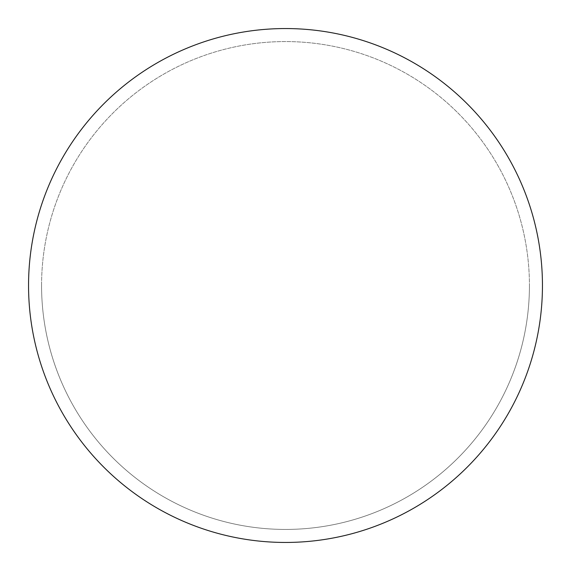 <?xml version="1.0" encoding="UTF-8"?>
<svg xmlns="http://www.w3.org/2000/svg" width="571" height="571" viewBox="0 0 571 571"><rect width="100%" height="100%" fill="white"/><g stroke="black" fill="none" stroke-linecap="round" stroke-linejoin="round"><path stroke-width="0.43" stroke-dasharray="2.85 2.14" d="M285.5 28.55A256.95 256.95 0 0 1 542.45 285.5A256.95 256.95 0 0 1 285.5 542.45A256.95 256.95 0 0 1 28.55 285.5A256.95 256.95 0 0 1 285.5 28.55A256.95 256.95 0 0 1 542.45 285.5A256.95 256.95 0 0 1 285.5 542.45A256.95 256.95 0 0 1 28.55 285.5A256.95 256.95 0 0 1 285.5 28.55M41.569 285.5A243.931 243.931 0 0 0 285.5 529.431A243.931 243.931 0 0 0 529.431 285.5A243.931 243.931 0 0 0 285.5 41.569A243.931 243.931 0 0 0 41.569 285.5A243.931 243.931 0 0 0 285.5 529.431A243.931 243.931 0 0 0 529.431 285.5A243.931 243.931 0 0 0 285.5 41.569A243.931 243.931 0 0 0 41.569 285.5A243.931 243.931 0 0 0 285.5 529.431A243.931 243.931 0 0 0 529.431 285.5M28.55 285.5A256.95 256.95 0 0 0 285.5 542.45A256.95 256.95 0 0 0 542.45 285.5A256.95 256.95 0 0 0 285.5 28.55A256.95 256.95 0 0 0 28.55 285.5A256.95 256.95 0 0 0 285.5 542.45A256.95 256.95 0 0 0 542.45 285.5A256.95 256.95 0 0 0 285.5 28.55A256.95 256.95 0 0 0 28.55 285.5"/><path stroke-width="0.86" d="M28.55 285.5A256.95 256.95 0 0 0 285.5 542.45A256.95 256.95 0 0 0 542.45 285.5A256.95 256.95 0 0 0 285.5 28.55A256.95 256.95 0 0 0 28.55 285.5"/></g></svg>
